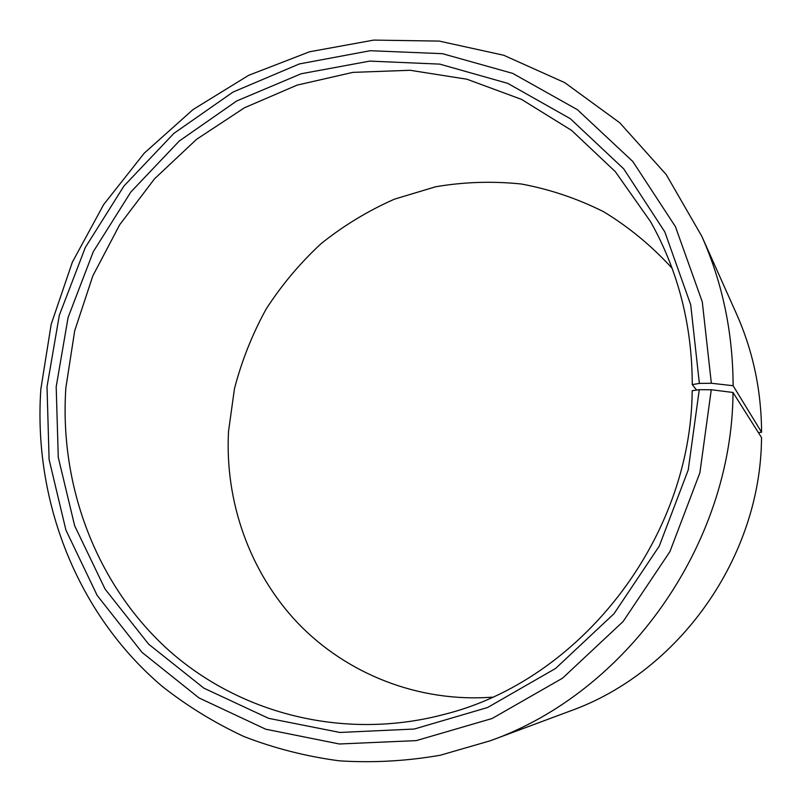 <?xml version="1.0" encoding="UTF-8"?>
<svg xmlns="http://www.w3.org/2000/svg" width="802" height="802" viewBox="0 0 802 802"><rect width="100%" height="100%" fill="white"/><g stroke="black" fill="none" stroke-linecap="round" stroke-linejoin="round"><path stroke-width="1.2" d="M699.364 383.416L690.712 304.78L664.838 231.948L623.745 168.881L570.272 118.656L507.756 83.368L439.757 64.12L369.772 61.102L301.111 73.774L236.75 100.952L179.267 141.012L130.866 191.979L93.343 251.587L68.11 317.402L56.19 386.785L58.275 457.361L74.676 525.811L105.082 589.099L148.661 644.196L203.898 688.166L268.61 718.331L339.918 732.457L414.263 729.038L487.606 707.504L555.616 668.437L614.081 613.63L659.254 546.122L688.236 469.912L699.274 389.682L692.186 390.714C691.123 539.165 580.117 680.718 444.017 714.442C342.795 741.218 237.542 713.118 166.275 648.066C95.217 582.442 59.308 484.388 65.864 387.757L74.706 330.735L92.831 275.868L119.709 224.72L154.585 178.746L196.55 139.337L244.49 107.759L297.091 85.122L352.86 72.38L410.113 70.275L466.985 79.238L521.511 99.378L571.625 130.415L615.294 171.618L650.612 221.743C678.221 270.996 692.106 325.281 692.266 384.619L699.364 383.416L711.344 383.256L733.108 385.712L761.579 432.258L758.401 432.629M696.617 390.073L692.266 384.619M492.268 697.159C418.544 702.692 346.765 673.981 297.973 623.244C249.442 572.117 224.69 501.25 228.54 431.225L234.475 388.669C241.713 360.8 252.279 334.264 266.154 309.031C281.783 284.86 300.159 263.006 321.281 243.487C343.757 225.542 368.138 210.776 394.434 199.167L435.546 186.786C463.937 181.934 492.538 181.011 521.35 184.009C549.921 189.312 577.37 198.565 603.675 211.758C628.968 227.136 651.775 245.973 672.106 268.279M699.274 389.682L711.264 389.742L733.028 392.479L761.529 437.581C760.928 557.109 679.023 672.297 569.961 711.103L490.182 740.797L440.198 755.253C406.313 761.128 372.649 762.983 339.196 760.817C306.214 756.426 274.505 748.346 244.089 736.597C214.665 722.913 187.367 706.161 162.174 686.342C76.571 613.63 33.072 500.278 40.862 389.01L51.188 324.279L72.35 262.174L103.679 204.54L144.3 153.112L193.081 109.533L248.68 75.308L309.512 51.789L373.722 40.1L439.225 41.092L503.726 55.258L564.748 82.646L619.735 122.766L666.181 174.525L701.77 236.209C722.492 282.775 732.938 332.609 733.108 385.712M733.028 392.479C732.056 544.568 627.044 692.357 490.182 740.797M711.264 389.742L699.885 472.789L669.891 551.676L623.104 621.53L562.543 678.181L492.117 718.502L416.228 740.627L339.356 743.985L265.713 729.208L198.946 697.9L142.014 652.377L97.172 595.425L65.914 530.082L49.102 459.496L47.017 386.744L59.328 315.246L85.343 247.437L123.979 185.994L173.823 133.433L233.041 92.06L299.377 63.929L370.193 50.716L442.433 53.674L512.709 73.383L577.39 109.684L632.778 161.463L675.404 226.595L702.291 301.883L711.344 383.256M701.77 236.209L736.507 313.913C753.018 351.035 761.369 390.484 761.579 432.258"/></g></svg>

